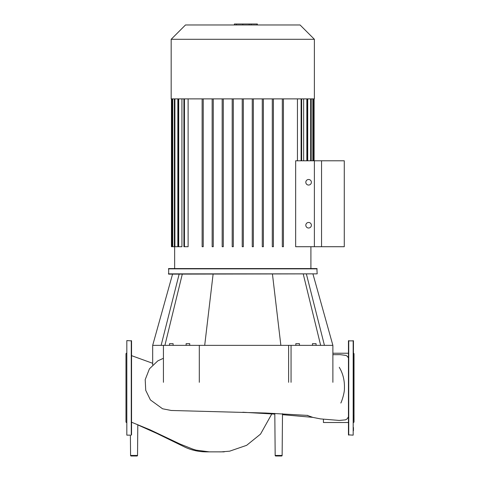 <?xml version="1.0" encoding="UTF-8"?>
<svg xmlns="http://www.w3.org/2000/svg" width="480" height="480" viewBox="0 0 480 480"><rect width="100%" height="100%" fill="white"/><g stroke="black" fill="none" stroke-linecap="round" stroke-linejoin="round"><path stroke-width="0.72" d="M344.28 246.714L314.388 246.714L314.388 160.788L344.28 160.788L344.28 246.714M171.174 39.294L171.174 98.886L314.388 98.886L314.388 39.294L300.066 24.972L185.496 24.972L171.174 39.294L314.388 39.294M174.648 268.572L174.648 246.714M310.908 268.572L310.908 246.714M295.656 246.714L295.656 160.788L321.546 160.788L321.546 246.714L295.656 246.714M297.45 98.886L297.45 160.788M243.336 246.714L243.336 98.886L243.336 246.714L242.226 246.714L242.226 98.886M183.912 98.886L183.912 246.714L188.112 246.714L188.112 98.886M178.158 98.886L178.158 246.714L181.926 246.714L181.926 98.886M171.45 98.886L171.45 246.714L177.84 246.714L177.84 98.886M311.382 182.268A2.778 2.778 0 0 1 308.604 185.052A2.778 2.778 0 0 1 305.82 182.268A2.778 2.778 0 0 1 308.604 179.49A2.778 2.778 0 0 1 311.382 182.268M311.382 225.234A2.778 2.778 0 0 1 308.604 228.012A2.778 2.778 0 0 1 305.82 225.234A2.778 2.778 0 0 1 308.604 222.456A2.778 2.778 0 0 1 311.382 225.234M307.722 98.886L307.722 160.788M303.636 98.886L303.636 160.788M203.238 98.886L203.238 246.714L202.128 246.714L202.128 98.886M213.264 98.886L213.264 246.714L212.148 246.714L212.148 98.886M223.29 98.886L223.29 246.714L222.174 246.714L222.174 98.886M233.31 98.886L233.31 246.714L232.2 246.714L232.2 98.886M252.252 98.886L252.252 246.714L253.362 246.714L253.362 98.886M262.272 98.886L262.272 246.714L263.388 246.714L263.388 98.886M272.298 98.886L272.298 246.714L273.414 246.714L273.414 98.886M282.324 98.886L282.324 246.714L283.434 246.714L283.434 98.886M234.378 24.972L234.378 24L251.184 24L251.184 24.972M249.162 24L249.162 24.972M251.184 24L257.016 24L257.016 24.972M257.016 24L257.364 24L257.364 24.972M130.572 455.448A0.558 0.558 0 0 0 131.124 456L136.974 456A0.558 0.558 0 0 0 137.532 455.448L130.572 455.448L130.392 435.144L126.822 435.144L126.822 340.596L126.822 435.144M274.806 413.382L275.172 455.448A0.558 0.558 0 0 0 275.73 456A0.558 0.558 0 0 1 275.172 455.448L282.132 455.448A0.558 0.558 0 0 1 281.58 456L275.73 456M306.966 415.302L312.9 417.402L320.544 418.902L339.3 420.444L345.492 419.85L347.034 418.956L348.45 416.892M348.45 357.99L347.46 356.436L346.038 355.434L340.344 354.66M348.45 422.508L323.424 422.508L323.424 419.232M317.166 273.858L168.672 274.134L168.672 268.572L316.89 268.572L317.166 273.858L168.396 273.858M189.738 345.354L189.738 343.68L186.126 343.68L186.126 345.354M316.068 345.354L316.068 343.68L312.456 343.68L312.456 345.354M299.436 343.68L299.436 345.354L299.436 343.68L295.824 343.68L295.824 345.354M173.106 345.354L173.106 343.68L169.494 343.68L169.494 345.354M168.396 268.848L317.166 268.848M179.142 274.134L161.124 345.354L152.682 345.354L172.566 274.134M182.292 274.134L164.904 345.354M213.108 274.134L204.702 345.354L161.124 345.354M272.454 274.134L280.86 345.354L204.702 345.354M306.42 274.134L324.438 345.354L280.86 345.354M312.996 274.134L332.88 345.354L324.438 345.354M303.27 274.134L320.658 345.354M131.55 434.868L131.55 340.872L126.822 340.596M126.54 422.628L125.988 422.076L125.988 353.664L126.54 353.112M353.178 340.596L353.178 435.144L348.45 434.868L348.45 340.872L353.46 340.872L353.46 349.848M353.178 435.144L353.46 340.872M353.46 351.45L353.46 353.112L354.012 353.664L354.012 422.076L353.46 422.628M353.46 361.638L353.46 353.112M353.46 401.682L353.46 395.718M353.46 420.072L353.46 415.272M353.46 430.686L353.46 427.488M353.46 387.87L353.46 380.454M353.46 374.058L353.46 362.064M310.656 98.886L310.656 160.788M312.84 98.886L312.84 160.788M313.554 98.886L313.554 160.788M306.846 98.886L306.846 160.788M172.008 98.886L172.008 246.714M172.722 98.886L172.722 246.714M174.906 98.886L174.906 246.714M178.716 98.886L178.716 246.714M184.464 98.886L184.464 246.714M301.098 98.886L301.098 160.788M242.796 24L242.796 24.972M236.4 24L236.4 24.972M288.618 382.308L288.618 345.354M199.302 382.308L199.302 345.354M291.054 382.308L291.054 345.354M163.434 382.308L163.434 345.354M131.268 435.144L131.268 340.596M348.732 435.144L348.732 340.596M311.208 160.788L311.208 98.886M313.398 160.788L313.398 98.886M314.106 98.886L314.106 160.788M307.398 160.788L307.398 98.886M301.65 160.788L301.65 98.886M174.354 98.886L174.354 246.714M172.164 98.886L172.164 246.714M137.802 424.71L137.532 455.448M282.498 413.706L282.132 455.448M271.812 413.91L260.52 434.118L246.636 445.332L229.608 451.188L221.148 451.872L206.31 451.86C198.948 451.83 191.922 450.312 185.238 447.294L156.954 433.488L137.796 424.902M242.76 412.242L274.812 414.12M282.492 414.684L312.744 417.354M131.55 355.644L152.682 363.306M131.55 422.214L150.186 429.87L180.072 444.048L192.906 449.154L196.062 450.132L209.346 451.86L224.244 451.848M340.44 354.66L332.88 354.684M163.128 358.422L157.842 360.852L149.436 368.82L145.2 379.644L145.728 390.324L150.414 399.936L162.558 408.774L171.252 410.478L265.602 413.022L307.86 415.422M340.836 403.032C341.778 401.376 344.658 392.688 344.418 388.266C344.67 381.636 343.422 375.51 340.686 369.894L339.282 367.296M348.45 353.232L332.88 353.232M152.682 364.878L152.682 345.354M332.88 382.308L332.88 345.354"/></g></svg>
